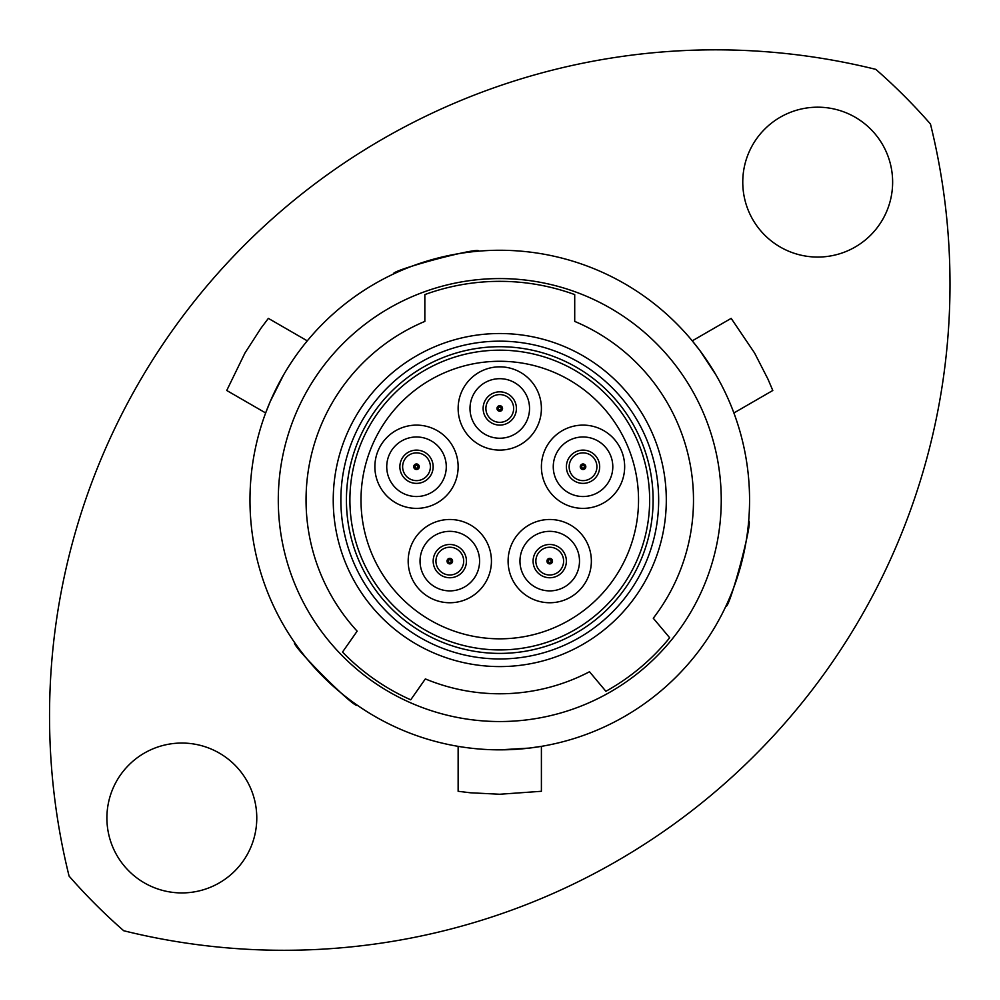 <?xml version="1.0" encoding="UTF-8"?>
<svg xmlns="http://www.w3.org/2000/svg" width="1000" height="1000" viewBox="0 0 1000 1000"><rect width="100%" height="100%" fill="white"/><g stroke="black" fill="none" stroke-linecap="round" stroke-linejoin="round"><path stroke-width="1.5" d="M106.9 817.987A74.938 74.938 0 0 0 181.838 892.925A74.938 74.938 0 0 0 256.775 817.987A74.938 74.938 0 0 0 181.838 743.05A74.938 74.938 0 0 0 106.9 817.987M742.763 182.125A74.938 74.938 0 0 0 817.7 257.062A74.938 74.938 0 0 0 892.638 182.125A74.938 74.938 0 0 0 817.7 107.188A74.938 74.938 0 0 0 742.763 182.125M950 284.175A666.112 666.112 0 0 1 123.737 930.75A571.75 571.75 0 0 1 69.075 876.075A666.112 666.112 0 0 1 875.8 69.362A571.75 571.75 0 0 1 930.462 124.025A666.112 666.112 0 0 1 950 284.175M357.125 705.113C356.025 710.062 289.775 643.8 294.713 642.7C289.762 643.763 355.975 710.037 357.125 705.113M393.512 273.988C389.762 270.562 480.275 246.312 478.762 251.15C480.312 246.325 389.812 270.525 393.512 273.988M748.675 521.062C753.512 519.538 729.262 610.037 725.837 606.312C729.237 610.075 753.525 519.6 748.675 521.062M658.662 500.05A158.9 158.9 0 0 1 499.775 658.95A158.9 158.9 0 0 1 340.875 500.05A158.9 158.9 0 0 1 499.775 341.163A158.9 158.9 0 0 1 658.662 500.05M346.425 500.05A153.35 153.35 0 0 0 499.775 653.4A153.35 153.35 0 0 0 653.112 500.05A153.35 153.35 0 0 0 499.775 346.712A153.35 153.35 0 0 0 346.425 500.05M357.15 631.163L342.512 652.05A218.7 218.7 0 0 0 410.725 699.812L425.35 678.913A193.725 193.725 0 0 0 589.5 671.75L605.887 691.287A218.7 218.7 0 0 0 669.675 637.762L653.275 618.225A193.725 193.725 0 0 0 574.712 321.413L574.712 294.587A218.7 218.7 0 0 0 424.837 294.587L424.837 321.413A193.725 193.725 0 0 0 357.15 631.163M721.25 500.05A221.488 221.488 0 0 1 499.775 721.538A221.488 221.488 0 0 1 278.288 500.05A221.488 221.488 0 0 1 499.775 278.575A221.488 221.488 0 0 1 721.25 500.05M283.45 375.163L270.225 401.538L265.65 412.962L226.737 390.487L244.988 352.95L260.988 328.188L268.363 318.375L307.288 340.85M716.1 375.163L699.862 350.525L692.25 340.85L731.175 318.375L754.55 352.95L768 379.2L772.8 390.487L733.888 412.962M749.562 500.05A249.788 249.788 0 0 0 499.775 250.263A249.788 249.788 0 0 0 249.975 500.05A249.788 249.788 0 0 0 499.775 749.85A249.788 249.788 0 0 0 749.562 500.05M458.137 746.35L458.137 791.287L470.325 792.775L499.775 794.25L541.4 791.287L541.4 746.35L529.225 748.1L499.775 749.85M583.038 483.387A16.637 16.637 0 0 1 566.388 466.75A16.637 16.637 0 0 1 583.038 450.112A16.637 16.637 0 0 1 599.675 466.75A16.637 16.637 0 0 1 583.038 483.387M549.725 577.75A16.637 16.637 0 0 1 533.088 561.112A16.637 16.637 0 0 1 549.725 544.475A16.637 16.637 0 0 1 566.375 561.112A16.637 16.637 0 0 1 549.725 577.75M449.812 577.75A16.637 16.637 0 0 1 433.175 561.112A16.637 16.637 0 0 1 449.812 544.475A16.637 16.637 0 0 1 466.45 561.112A16.637 16.637 0 0 1 449.812 577.75M416.512 483.387A16.637 16.637 0 0 1 399.862 466.75A16.637 16.637 0 0 1 416.512 450.112A16.637 16.637 0 0 1 433.15 466.75A16.637 16.637 0 0 1 416.512 483.387M612.8 466.75A29.775 29.775 0 0 0 583.038 436.975A29.775 29.775 0 0 0 553.263 466.75A29.775 29.775 0 0 0 583.038 496.525A29.775 29.775 0 0 0 612.8 466.75M624.663 466.75A41.638 41.638 0 0 0 583.038 425.112A41.638 41.638 0 0 0 541.4 466.75A41.638 41.638 0 0 0 583.038 508.375A41.638 41.638 0 0 0 624.663 466.75M579.5 561.112A29.775 29.775 0 0 0 549.725 531.337A29.775 29.775 0 0 0 519.963 561.112A29.775 29.775 0 0 0 549.725 590.887A29.775 29.775 0 0 0 579.5 561.112M591.362 561.112A41.638 41.638 0 0 0 549.725 519.487A41.638 41.638 0 0 0 508.1 561.112A41.638 41.638 0 0 0 549.725 602.75A41.638 41.638 0 0 0 591.362 561.112M479.588 561.112A29.775 29.775 0 0 0 449.812 531.337A29.775 29.775 0 0 0 420.037 561.112A29.775 29.775 0 0 0 449.812 590.887A29.775 29.775 0 0 0 479.588 561.112M491.438 561.112A41.638 41.638 0 0 0 449.812 519.487A41.638 41.638 0 0 0 408.175 561.112A41.638 41.638 0 0 0 449.812 602.75A41.638 41.638 0 0 0 491.438 561.112M446.275 466.75A29.775 29.775 0 0 0 416.512 436.975A29.775 29.775 0 0 0 386.737 466.75A29.775 29.775 0 0 0 416.512 496.525A29.775 29.775 0 0 0 446.275 466.75M458.137 466.75A41.638 41.638 0 0 0 416.512 425.112A41.638 41.638 0 0 0 374.875 466.75A41.638 41.638 0 0 0 416.512 508.375A41.638 41.638 0 0 0 458.137 466.75M499.775 425.1A16.637 16.637 0 0 1 483.125 408.462A16.637 16.637 0 0 1 499.775 391.825A16.637 16.637 0 0 1 516.413 408.462A16.637 16.637 0 0 1 499.775 425.1M529.538 408.462A29.775 29.775 0 0 0 499.775 378.688A29.775 29.775 0 0 0 470 408.462A29.775 29.775 0 0 0 499.775 438.237A29.775 29.775 0 0 0 529.538 408.462M541.4 408.462A41.638 41.638 0 0 0 499.775 366.838A41.638 41.638 0 0 0 458.137 408.462A41.638 41.638 0 0 0 499.775 450.1A41.638 41.638 0 0 0 541.4 408.462M638.538 500.05A138.775 138.775 0 0 0 499.775 361.275A138.775 138.775 0 0 0 361 500.05A138.775 138.775 0 0 0 499.775 638.825A138.775 138.775 0 0 0 638.538 500.05M649.65 500.05A149.875 149.875 0 0 0 499.775 350.175A149.875 149.875 0 0 0 349.9 500.05A149.875 149.875 0 0 0 499.775 649.925A149.875 149.875 0 0 0 649.65 500.05M498.812 407.463A1.388 1.388 0 0 0 498.762 409.425A1.388 1.388 0 0 0 500.725 409.462A1.388 1.388 0 0 0 500.775 407.5A1.388 1.388 0 0 0 498.812 407.463M489.738 418.05A13.875 13.875 0 0 1 490.175 398.438A13.875 13.875 0 0 1 509.8 398.875A13.875 13.875 0 0 1 509.363 418.488A13.875 13.875 0 0 1 489.738 418.05A13.875 13.875 0 0 0 509.363 418.488A13.875 13.875 0 0 0 509.8 398.875M415.55 465.75A1.388 1.388 0 0 0 415.5 467.713A1.388 1.388 0 0 0 417.463 467.75A1.388 1.388 0 0 0 417.512 465.788A1.388 1.388 0 0 0 415.55 465.75M406.475 476.337A13.875 13.875 0 0 1 406.912 456.725A13.875 13.875 0 0 1 426.538 457.163A13.875 13.875 0 0 1 426.1 476.775A13.875 13.875 0 0 1 406.475 476.337A13.875 13.875 0 0 0 426.1 476.775A13.875 13.875 0 0 0 426.538 457.163M448.85 560.112A1.388 1.388 0 0 0 448.812 562.075A1.388 1.388 0 0 0 450.775 562.112A1.388 1.388 0 0 0 450.812 560.15A1.388 1.388 0 0 0 448.85 560.112M439.787 570.7A13.875 13.875 0 0 1 440.225 551.087A13.875 13.875 0 0 1 459.837 551.525A13.875 13.875 0 0 1 459.4 571.138A13.875 13.875 0 0 1 439.787 570.7A13.875 13.875 0 0 0 459.4 571.138A13.875 13.875 0 0 0 459.837 551.525M548.775 560.112A1.388 1.388 0 0 0 548.725 562.075A1.388 1.388 0 0 0 550.688 562.112A1.388 1.388 0 0 0 550.725 560.15A1.388 1.388 0 0 0 548.775 560.112M539.7 570.7A13.875 13.875 0 0 1 540.138 551.087A13.875 13.875 0 0 1 559.763 551.525A13.875 13.875 0 0 1 559.325 571.138A13.875 13.875 0 0 1 539.7 570.7A13.875 13.875 0 0 0 559.325 571.138A13.875 13.875 0 0 0 559.763 551.525M582.075 465.75A1.388 1.388 0 0 0 582.025 467.713A1.388 1.388 0 0 0 583.987 467.75A1.388 1.388 0 0 0 584.038 465.788A1.388 1.388 0 0 0 582.075 465.75M573 476.337A13.875 13.875 0 0 1 573.438 456.725A13.875 13.875 0 0 1 593.062 457.163A13.875 13.875 0 0 1 592.625 476.775A13.875 13.875 0 0 1 573 476.337A13.875 13.875 0 0 0 592.625 476.775A13.875 13.875 0 0 0 593.062 457.163M333.237 500.05A166.525 166.525 0 0 0 499.775 666.587A166.525 166.525 0 0 0 666.3 500.05A166.525 166.525 0 0 0 499.775 333.525A166.525 166.525 0 0 0 333.237 500.05M501.775 406.55A2.775 2.775 0 0 0 497.85 406.463A2.775 2.775 0 0 0 497.762 410.387A2.775 2.775 0 0 0 501.688 410.475A2.775 2.775 0 0 0 501.775 406.55M418.512 464.825A2.775 2.775 0 0 0 414.588 464.738A2.775 2.775 0 0 0 414.5 468.663A2.775 2.775 0 0 0 418.425 468.75A2.775 2.775 0 0 0 418.512 464.825M451.812 559.2A2.775 2.775 0 0 0 447.887 559.113A2.775 2.775 0 0 0 447.8 563.038A2.775 2.775 0 0 0 451.725 563.125A2.775 2.775 0 0 0 451.812 559.2M551.737 559.2A2.775 2.775 0 0 0 547.812 559.113A2.775 2.775 0 0 0 547.725 563.038A2.775 2.775 0 0 0 551.65 563.125A2.775 2.775 0 0 0 551.737 559.2M585.037 464.825A2.775 2.775 0 0 0 581.112 464.738A2.775 2.775 0 0 0 581.025 468.663A2.775 2.775 0 0 0 584.95 468.75A2.775 2.775 0 0 0 585.037 464.825"/></g></svg>
